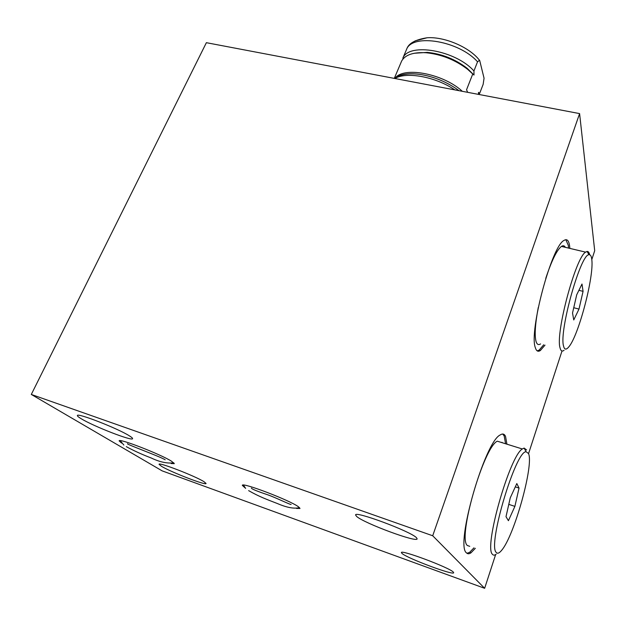 <?xml version="1.0" encoding="UTF-8"?>
<svg xmlns="http://www.w3.org/2000/svg" width="626" height="626" viewBox="0 0 626 626"><rect width="100%" height="100%" fill="white"/><g stroke="black" fill="none" stroke-linecap="round" stroke-linejoin="round"><path stroke-width="0.94" d="M414.185 53.265L427.362 52.373C442.034 53.891 455.282 59.188 467.098 68.265L473.999 75.034L473.937 70.965C455.642 50.307 408.974 42.302 402.901 58.038L402.956 59.04M473.999 75.034L472.747 74.001L466.55 89.768L467.653 92.327M479.524 60.276L477.521 57.921L479.524 60.276L477.536 61.81L473.937 70.965M479.672 60.378L484.055 78.219L483.147 84.369L479.688 93.297L478.491 92.374L478.53 94.393M478.741 94.432L479.688 93.297M477.521 57.921C466.472 45.87 443.2 36.558 427.128 37.763L415.085 40.886M406.861 48.703L402.901 58.038M472.747 74.001L467.7 69.376C455.329 59.885 441.471 54.345 426.118 52.748C413.41 52.028 405.257 54.775 401.665 60.98L394.364 78.211M31.3 394.45L432.707 535.762L484.641 588.299L162.165 470.877L31.3 394.45L206.377 42.685L579.598 113.596L594.7 250.697L591.805 259.594M416.462 537.703C410.773 531.396 354.355 510.448 355.591 515.018L356.679 516.489C364.246 523.313 417.448 543.032 417.143 538.814L416.462 537.703M129.379 435.845C117.962 428.489 76.677 412.409 77.389 415.57C77.264 416.094 78.555 417.159 81.27 418.771C93.892 426.486 132.822 441.573 132.587 438.63C132.712 438.177 131.64 437.245 129.379 435.845M453.271 572.054C449.327 567.547 400.241 549.205 401.399 552.617L402.048 553.486C407.37 558.392 454.116 575.85 453.678 572.704L453.271 572.054M204.06 481.738C195.484 476.167 158.284 461.777 159.059 464.304L161.485 466.307C171.015 472.168 206.439 485.831 206.064 483.475L204.06 481.738M296.497 508.445L300.018 508.468L298.516 506.833C290.151 500.37 241.284 481.762 242.34 485.4L245.087 487.857M171.156 463.545L174.318 463.647L171.61 461.284C160.952 454.366 118.306 437.824 119.151 440.9L121.577 443.098M432.707 535.762L579.598 113.596M484.641 588.299L495.635 554.573M528.54 453.654L562.007 350.983M569.871 248.405L569.55 245.486C568.713 240.314 566.866 238.623 564.018 240.423C551.827 245.721 528.821 331.444 535.308 347.594C536.349 351.108 538.047 352.07 540.402 350.482L545.003 345.122M506.857 443.818L505.534 436.369C504.376 433.826 502.576 433.372 500.127 434.992C484.751 441.933 454.992 545.387 466.464 552.844C467.638 554.096 469.148 554.08 471.01 552.797L475.322 548.298M537.202 350.865L539.111 350.13L543.728 344.777M568.58 248.099L568.259 245.181L565.81 239.703M540.559 343.917C538.438 345.333 536.912 344.441 535.989 341.248C534.455 334.973 535.214 323.712 538.274 307.468M545.762 278.359C551.631 260.612 556.866 249.962 561.452 246.409C563.118 245.314 564.417 245.619 565.341 247.333M564.057 350.31C562.109 351.796 560.763 350.951 560.02 347.782C555.317 333.314 575.732 257.169 585.615 252.129L587.032 251.456C588.268 251.3 589.144 252.411 589.653 254.782M591.773 259.375C594.317 275.949 578.596 335.818 568.776 346.921C566.162 350.09 564.417 349.785 563.533 345.998C558.924 331.029 580.858 253.045 589.082 254.766C590.49 254.586 591.39 256.128 591.773 259.375M572.532 313.008L573.752 319.956L578.987 309.08L583.064 291.356L582 284.024L576.71 294.791L572.532 313.008M583.064 291.356L578.909 290.315M578.987 309.08L573.745 307.726M466.957 553.29L469.649 552.312L473.976 547.828M505.526 443.404L504.18 435.946L502.701 434.029M502.036 442.324L502.216 442.723M469.743 546.341L467.379 545.512C457.316 538.477 483.562 447.426 497.263 441.181L522.334 448.975L524.118 448.075L526.607 449.953M496.168 554.198C494.618 555.411 493.382 555.45 492.474 554.323C483.585 547.68 509.807 455.673 522.334 448.975M528.485 453.506C534.103 464.343 514.384 535.731 501.614 550.348C499.243 553.251 497.451 553.94 496.23 552.429C487.404 545.168 515.926 450.024 526.153 451.776L528.485 453.506M506.004 516.685L508.422 520.699L514.885 506.379L519.04 488.077L516.826 483.554L510.253 497.842L506.004 516.685M519.04 488.077L515.308 486.864M514.885 506.379L508.781 504.36M477.536 61.81C459.374 41.019 412.808 33.201 406.642 49.157M462.332 91.318C443.99 74.251 405.679 66.489 395.812 77.311M458.952 90.676L455.822 88.415C445.25 81.38 433.763 76.787 421.361 74.627C411.963 73.187 404.365 73.641 398.574 76.004M454.867 89.901C435.696 76.771 406.446 71.427 394.834 78.493M427.128 37.763C415.554 39.579 408.778 43.257 406.806 48.805M427.362 52.373L426.118 52.748M467.098 68.265L467.7 69.376M398.715 75.949C403.989 73.594 411.54 73.148 421.361 74.627C409.623 72.851 400.554 74.095 394.145 78.36M458.983 90.684L455.822 88.415L458.913 90.668M539.111 350.13L540.402 350.482M589.082 254.766L587.024 251.456M585.615 252.129L561.452 246.409M469.649 552.312L471.01 552.797M526.153 451.776L524.118 448.075M299.455 507.576C294.353 509.001 286.99 507.655 277.373 503.531C266.95 499.493 259.18 496.684 248.632 490.635M251.402 488.077C251.511 488.953 257.02 491.214 267.912 494.861C276.802 498.061 289.846 504.595 291.113 504.493M245.619 488.39L243.451 485.087M173.778 462.81C167.228 463.663 159.724 462.058 151.265 458.005C142.024 454.484 133.698 450.697 126.288 446.635M127.751 443.74C123.885 443.411 160.366 456.573 165.178 459.805M123.87 445.086L120.239 440.665"/></g></svg>
